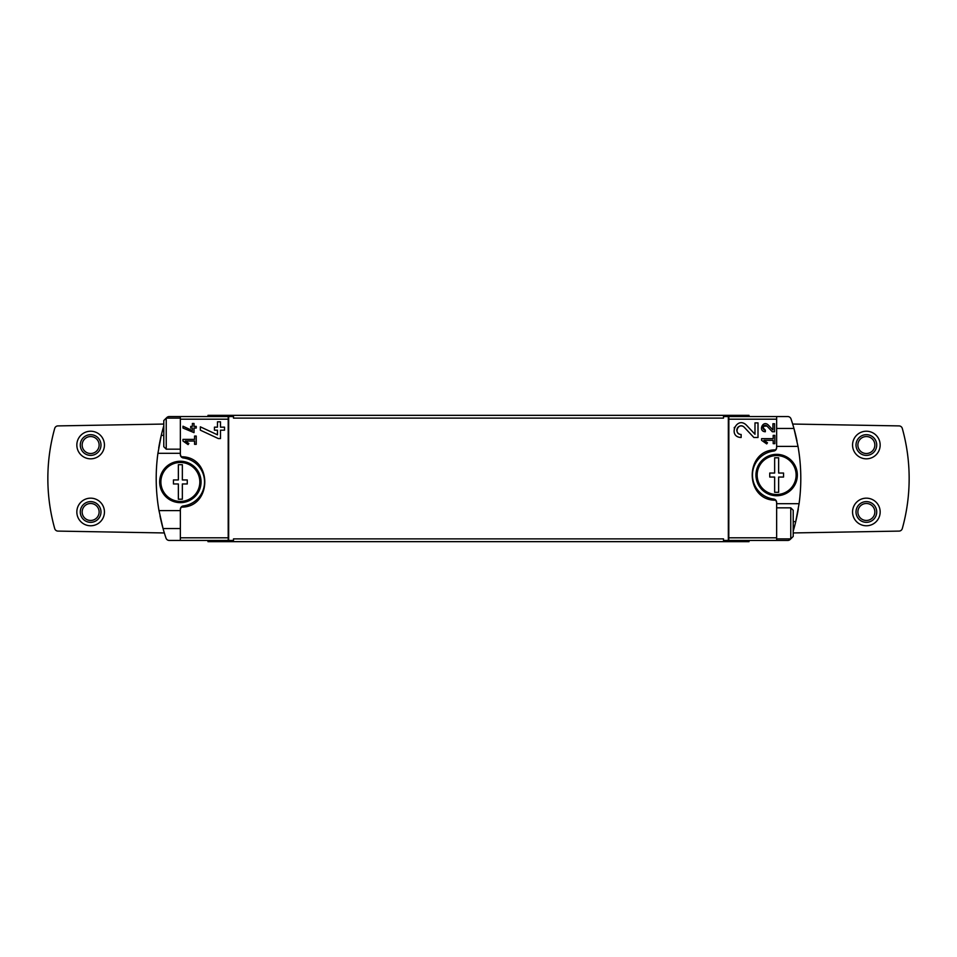 <?xml version="1.0" encoding="UTF-8"?>
<svg xmlns="http://www.w3.org/2000/svg" width="957" height="957" viewBox="0 0 957 957"><rect width="100%" height="100%" fill="white"/><g stroke="black" fill="none" stroke-linecap="round" stroke-linejoin="round"><path stroke-width="1.44" d="M761.593 438.677L761.593 440.34L766.701 443.904L767.478 442.792L763.961 440.34L773.196 440.34L773.196 443.653L774.847 443.653L774.847 435.363L773.196 435.363L773.196 438.677L761.593 438.677M775.84 449.874C744.367 449.288 744.343 500.774 775.84 500.224L773.627 499.016A24.152 24.152 0 0 1 773.627 451.082L775.84 449.874L776.641 447.661L776.641 419.19L728.851 419.19L728.791 416.558L723.504 416.558L723.504 418.113L233.496 418.113L233.496 416.558L180.359 416.558L180.359 454.563L181.16 456.776L183.373 457.984A24.152 24.152 0 0 1 183.373 505.918L181.16 507.126L180.359 509.339L180.359 540.442L169.257 540.442A3.445 3.445 0 0 1 165.992 538.097A186.34 186.34 0 0 1 163.049 528.539L158.982 510.595L180.359 510.595M775.84 500.224L776.641 502.437L776.641 540.442L728.791 540.442L728.851 419.19M754.989 434.275L746.46 425.195C736.651 415.458 727.284 437.026 741.137 437.493L741.137 434.478C733.014 434.203 738.505 421.547 744.259 427.265L753.865 437.493L758.004 437.493L758.004 422.886L754.989 422.886L754.989 434.275L746.46 425.195M772.921 429.98L768.244 425.004C762.861 419.668 757.741 431.487 765.325 431.739L765.325 430.088C762.095 427.133 762.669 425.817 767.036 426.128L772.299 431.739L774.572 431.739L774.572 423.736L772.921 423.736L772.921 429.98L768.244 425.004M182.978 426.212L182.978 428.042L194.02 432.636L194.02 428.054L196.233 428.054L196.233 426.391L194.02 426.391L194.02 423.473L192.369 423.473L192.369 426.391L190.706 426.391L190.706 428.054L192.369 428.054L192.369 430.59L182.978 426.212L192.369 430.59M228.209 416.558L228.209 540.442L233.496 540.442L233.496 538.887L723.504 538.887L723.504 540.442L728.791 540.442M181.16 507.126C212.633 507.712 212.657 456.226 181.16 456.776M182.978 439.371L182.978 441.021L188.086 444.598L188.864 443.486L185.347 441.021L194.57 441.021L194.57 444.335L196.233 444.335L196.233 436.057L194.57 436.057L194.57 439.371L182.978 439.371M200.348 426.834L200.348 430.172L218.316 438.557L220.493 438.557L220.493 430.195L224.524 430.195L224.524 427.169L220.493 427.169L220.493 421.822L217.478 421.822L217.478 427.169L214.452 427.169L214.452 430.195L217.478 430.195L217.478 434.825L200.348 426.834L217.478 434.825M793.209 531.147A186.34 186.34 0 0 0 798.282 509.028M797.002 441.057A186.34 186.34 0 0 0 791.008 418.903A3.445 3.445 0 0 0 787.743 416.558L728.791 416.558M793.209 521.637L795.734 521.637L799.083 503.693A186.34 186.34 0 0 0 798.018 446.405L793.951 428.461L776.641 428.461M799.083 503.693L776.641 503.693M776.641 446.405L798.018 446.405M180.359 453.307L157.917 453.307L161.266 435.363A186.34 186.34 0 0 0 158.718 447.984M160.01 515.955A186.34 186.34 0 0 0 163.049 528.539L180.359 528.539M157.917 453.307A186.34 186.34 0 0 0 158.982 510.595M163.791 435.363L161.266 435.363A186.34 186.34 0 0 1 163.791 425.853M776.641 540.442L787.743 540.442A3.445 3.445 0 0 0 790.626 538.887M228.209 540.442L180.359 540.442M166.374 418.113A3.445 3.445 0 0 1 169.257 416.558L180.359 416.558M776.641 416.558L776.641 419.19M207.968 540.442L207.968 541.65L749.032 541.65L749.032 540.442M207.968 416.558L207.968 415.35L749.032 415.35L749.032 416.558M228.663 540.442L228.663 416.558M728.337 540.442L728.337 416.558M163.791 424.059L57.97 425.901A3.445 3.445 0 0 0 54.705 428.425A186.34 186.34 0 0 0 54.705 528.575A3.445 3.445 0 0 0 57.97 531.099L164.341 532.953M90.64 498.166A13.805 13.805 0 0 1 102.59 518.873A13.805 13.805 0 0 1 78.689 518.873A13.805 13.805 0 0 1 90.64 498.166M90.64 431.224A13.805 13.805 0 0 1 102.59 451.931A13.805 13.805 0 0 1 78.689 451.931A13.805 13.805 0 0 1 90.64 431.224M793.209 532.941L899.03 531.099A3.445 3.445 0 0 0 902.295 528.575A186.34 186.34 0 0 0 902.295 428.425A3.445 3.445 0 0 0 899.03 425.901L792.659 424.047M866.36 498.166A13.805 13.805 0 0 1 878.311 518.873A13.805 13.805 0 0 1 854.41 518.873A13.805 13.805 0 0 1 866.36 498.166M866.36 431.224A13.805 13.805 0 0 1 878.311 451.931A13.805 13.805 0 0 1 854.41 451.931A13.805 13.805 0 0 1 866.36 431.224M90.64 434.681A10.348 10.348 0 0 1 99.6 450.209A10.348 10.348 0 0 1 81.668 450.209A10.348 10.348 0 0 1 90.64 434.681M90.64 436.548A8.481 8.481 0 0 1 97.985 449.276A8.481 8.481 0 0 1 83.295 449.276A8.481 8.481 0 0 1 90.64 436.548M90.64 501.624A10.348 10.348 0 0 1 99.6 517.151A10.348 10.348 0 0 1 81.668 517.151A10.348 10.348 0 0 1 90.64 501.624M90.64 503.49A8.481 8.481 0 0 1 97.985 516.218A8.481 8.481 0 0 1 83.295 516.218A8.481 8.481 0 0 1 90.64 503.49M866.36 434.681A10.348 10.348 0 0 1 875.332 450.209A10.348 10.348 0 0 1 857.4 450.209A10.348 10.348 0 0 1 866.36 434.681M866.36 436.548A8.481 8.481 0 0 1 873.705 449.276A8.481 8.481 0 0 1 859.015 449.276A8.481 8.481 0 0 1 866.36 436.548M866.36 501.624A10.348 10.348 0 0 1 875.332 517.151A10.348 10.348 0 0 1 857.4 517.151A10.348 10.348 0 0 1 866.36 501.624M866.36 503.49A8.481 8.481 0 0 1 873.705 516.218A8.481 8.481 0 0 1 859.015 516.218A8.481 8.481 0 0 1 866.36 503.49M166.231 449.168L166.231 418.113L163.791 420.554L163.791 446.728L166.231 449.168L180.359 449.168M166.231 418.113L180.359 418.113M790.769 507.832L790.769 538.887L793.209 536.446L793.209 510.272L790.769 507.832L776.641 507.832M790.769 538.887L776.641 538.887M773.627 451.082A3.445 3.445 0 0 0 776.641 447.661M776.641 502.437A3.445 3.445 0 0 0 773.627 499.016M183.373 505.918A3.445 3.445 0 0 0 180.359 509.339M180.359 454.563A3.445 3.445 0 0 0 183.373 457.984M188.864 443.486L185.347 441.021M734.414 427.312A7.309 7.309 0 0 0 734.186 427.935M744.259 427.265A4.283 4.283 0 0 0 737.189 428.509M737.046 428.903A4.283 4.283 0 0 0 741.137 434.478M767.478 442.792L763.961 440.34M767.036 426.128A2.345 2.345 0 0 0 763.16 426.822M763.076 427.073A2.345 2.345 0 0 0 765.325 430.088M182.356 483.955L182.356 499.207L178.361 499.207L178.361 483.955L173.456 483.955L173.456 479.947L178.361 479.947L178.361 464.695L182.356 464.695L182.356 479.947L187.261 479.947L187.261 483.955L182.356 483.955M199.834 481.945A19.475 19.475 0 0 1 182.596 501.289A19.475 19.475 0 0 1 160.943 483.452A19.475 19.475 0 0 1 179.605 462.494A19.475 19.475 0 0 1 199.834 481.945M201.066 481.945A20.707 20.707 0 0 1 170.011 499.877A20.707 20.707 0 0 1 170.011 464.025A20.707 20.707 0 0 1 201.066 481.945M778.639 477.053L778.639 492.305L774.644 492.305L774.644 477.053L769.739 477.053L769.739 473.045L774.644 473.045L774.644 457.793L778.639 457.793L778.639 473.045L783.544 473.045L783.544 477.053L778.639 477.053M796.116 475.055A19.475 19.475 0 0 1 778.89 494.386A19.475 19.475 0 0 1 757.226 476.55A19.475 19.475 0 0 1 775.888 455.592A19.475 19.475 0 0 1 796.116 475.055M797.348 475.055A20.707 20.707 0 0 1 766.294 492.975A20.707 20.707 0 0 1 766.294 457.123A20.707 20.707 0 0 1 797.348 475.055M776.641 537.81L728.851 537.81M228.149 537.81L180.359 537.81M228.149 419.19L180.359 419.19"/></g></svg>
